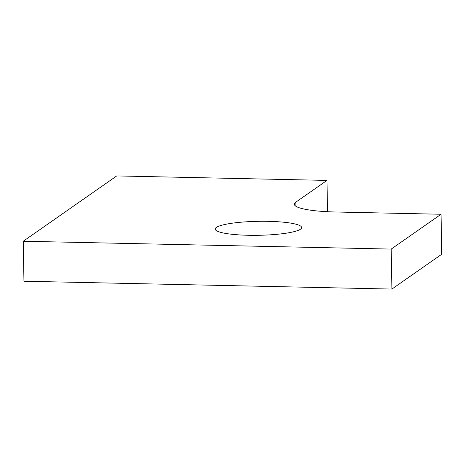 <?xml version="1.0" encoding="UTF-8"?>
<svg xmlns="http://www.w3.org/2000/svg" width="465" height="465" viewBox="0 0 465 465"><rect width="100%" height="100%" fill="white"/><g stroke="black" fill="none" stroke-linecap="round" stroke-linejoin="round"><path stroke-width="0.7" d="M441.053 214.255L441.75 254.239L391.896 289.073L391.199 249.089L23.25 241.242L116.721 175.927L326.976 180.408L295.821 202.182A54.027 8.73 -1 0 0 294.362 204.245A54.027 8.73 -1 0 0 335.922 212.011L441.053 214.255L391.199 249.089M391.896 289.073L23.948 281.226L23.25 241.242M327.523 211.715L326.976 180.408M268.404 221.34A43.222 6.987 -1 0 0 215.214 229.065A43.222 6.987 -1 0 0 258.557 235.296A43.222 6.987 -1 0 0 301.651 227.554A43.222 6.987 -1 0 0 268.404 221.34M295.891 206.257L295.821 202.182"/></g></svg>
